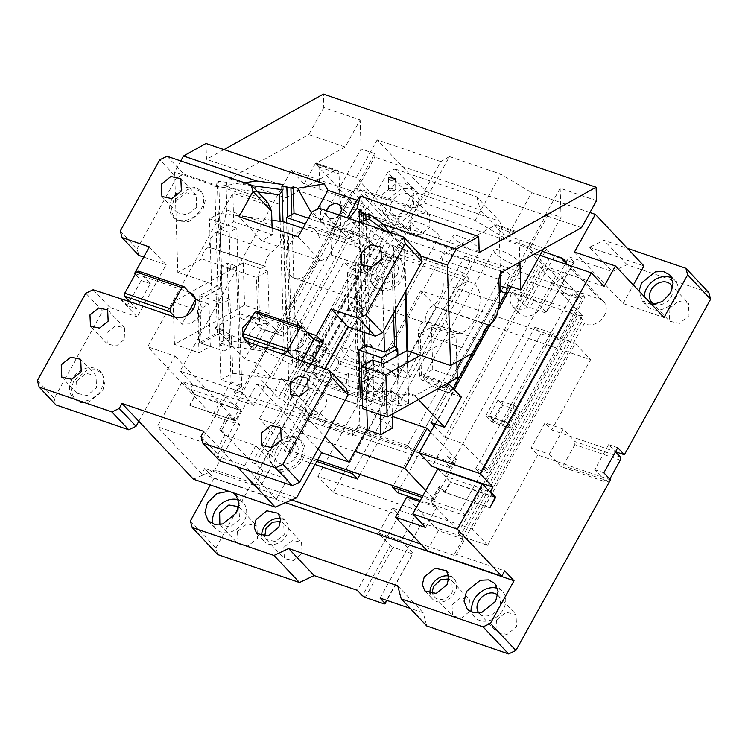 <?xml version="1.0" encoding="UTF-8"?>
<svg xmlns="http://www.w3.org/2000/svg" width="748" height="748" viewBox="0 0 748 748"><rect width="100%" height="100%" fill="white"/><g stroke="black" fill="none" stroke-linecap="round" stroke-linejoin="round"><path stroke-width="0.56" stroke-dasharray="3.74 2.81" d="M326.474 344.875L312.842 340.218L313.608 341.032L304.707 357.086L303.94 356.272L317.573 360.929L326.474 344.875L321.631 339.732L305.268 334.141L296.367 350.204L312.729 355.786L317.573 360.929M312.842 340.218L303.94 356.272M304.707 357.086L301.977 356.151L296.367 350.204M301.977 356.151L310.878 340.097L313.608 341.032M310.878 340.097L305.268 334.141M312.729 355.786L321.631 339.732M497.99 399.965L502.843 405.107L493.942 421.161L489.089 416.019L505.452 421.61L514.353 405.556L497.99 399.965L489.089 416.019M493.942 421.161L507.574 425.818L516.475 409.764L502.843 405.107M507.574 425.818L508.341 426.631L517.242 410.577L519.972 411.503L514.353 405.556M519.972 411.503L511.071 427.566L508.341 426.631M511.071 427.566L505.452 421.61M517.242 410.577L516.475 409.764M511.221 286.718L530.435 252.057L543.188 265.587L565.432 273.188L563.609 276.143C560.411 280.182 556.475 282.52 551.818 283.165L447.388 471.577M551.818 283.165L582.43 315.619L461.31 534.137L430.698 501.684L431.605 501.992L439.946 486.939L445.051 492.343L489.594 507.555M439.946 486.939L439.039 486.63L430.698 501.684M439.039 486.63L444.396 492.306L450.24 481.768L444.882 476.093L489.229 491.23M447.164 471.969L444.882 476.093M543.188 265.587L431.933 466.294M494.587 496.915L450.24 481.768M489.856 507.827L444.396 492.306M419.684 501.581L436.71 507.396L431.605 501.992M427.211 550.762L438.337 530.697L462.834 539.056L462.208 537.382L458.122 533.053L461.31 534.137M438.337 530.697L406.706 497.158M582.43 315.619L578.718 315.497L582.804 319.817L584.253 323.529L455.457 555.886L420.909 544.086M458.122 533.053L578.718 315.497M566.582 263.904L599.887 299.228A14.773 11.482 136.7 0 1 603.673 301.64A14.773 11.482 136.7 0 1 602.738 318.003A14.773 11.482 136.7 0 1 585.983 324.314A14.773 11.482 136.7 0 1 584.253 323.529M566.713 264.455A14.773 11.482 136.7 0 1 565.432 273.188L604.094 286.391M435.093 424.051L454.176 389.624M490.436 324.211L499.187 308.428M530.435 252.057L539.981 255.32M436.71 507.396L425.584 527.471M445.051 492.343L450.614 482.31L437.861 468.79M495.157 497.523L450.614 482.31M462.208 537.382L582.804 319.817M462.834 539.056L454.672 553.782L455.457 555.886M454.672 553.782L504.722 570.874M589.938 212.526L531.716 192.647L506.059 238.939L542.216 251.291M415.149 207.897L440.815 161.596L449.483 156.584L423.826 202.886L415.149 207.897L360.601 189.263L399.89 230.917L599.887 299.228M423.826 202.886L475.195 220.426L506.059 238.939M291.757 499.973L259.098 488.818L387.885 256.471L382.191 253.6L379.629 245.989L383.126 237.228L391.092 231.31L399.89 230.917M397.506 492.68L508.762 291.972L576.942 315.263L465.686 515.97L420.301 500.468M315.058 464.527L289.326 455.738L400.582 255.031L468.762 278.312L360.059 474.41M259.098 488.818L254.778 485.508L204.728 468.416L214.04 478.29L210.338 484.966M285.484 502.693L214.04 478.29M228.785 491.268L232.806 492.642M609.779 479.113L608.61 481.226L606.478 482.151L594.744 469.707L608.657 444.621L615.286 451.652L569.836 436.131L563.197 429.1L549.294 454.186L531.108 447.977L537.747 455.008L610.471 479.842M397.721 585.778L423.228 612.827L426.762 625.973M423.228 612.827L410.156 608.367M380.049 598.082L421.769 522.815L415.14 515.783L401.227 540.869L412.961 553.314L386.866 600.41M537.747 455.008L487.677 545.329L421.769 522.815M496.579 619.98L497.121 632.312L507.06 634.463L516.578 626.805L516.036 614.473L506.087 612.322L496.579 619.98M452.026 604.767L452.521 615.978L461.563 617.932L470.212 610.976L469.716 599.765L460.675 597.802L452.026 604.767M603.842 472.811L594.744 469.707M617.745 447.725L608.657 444.621M708.833 292.636L627.02 264.699L612.369 271.627L589.405 247.279L604.057 240.351L627.348 248.308M620.391 457.065L574.932 441.535L569.836 436.131L551.65 429.922L545.021 422.891L531.108 447.977M415.14 515.783L392.41 508.023L399.039 515.054L333.131 492.549L383.2 402.228L376.571 395.196L390.475 370.101L397.104 377.142L436.047 306.895L590.593 359.676L551.65 429.922M397.104 377.142L324.38 352.299L410.605 196.752L387.642 172.405L394.972 168.945L417.926 193.283L410.605 196.752M417.926 193.283L499.748 221.23L503.273 234.367L546.451 249.112L518.645 299.294L516.7 306.942L519.262 313.309L523.048 315.721C530.369 317.33 536.475 314.441 541.365 307.054L569.181 256.882L612.369 271.627M669.021 308.877L669.563 321.21L679.511 323.36L689.02 315.712L688.478 303.379L678.53 301.22L669.021 308.877M409.932 220.389L410.474 232.722L420.423 234.881L429.932 227.224L429.389 214.891L419.441 212.741L409.932 220.389M574.492 252.011L623.093 303.548L664 317.517M589.405 247.279L643.953 265.914M623.093 303.548L633.36 285.025M651.966 304.754L642.308 300.92L639.044 291.047M449.483 156.584L500.861 174.134L531.716 192.647M546.451 249.112L551.557 254.526L554.399 256.227L573.492 262.754L574.286 262.286L569.181 256.882M440.815 161.596L377.179 139.867L425.771 191.394L480.319 210.029L503.273 234.367M475.195 220.426L500.861 174.134M291.337 170.404L352.252 191.208L240.996 391.915L180.09 371.111L291.337 170.404L304.099 183.933L342.752 197.135C347.736 190.282 353.682 187.655 360.601 189.263M387.642 172.405L364.005 215.059L404.911 229.028L356.31 177.5L377.179 139.867M356.31 177.5L315.404 163.522L364.005 215.059M304.099 183.933L315.404 163.522M387.885 256.471L380.078 250.58L375.992 246.26A14.773 11.482 136.7 0 1 373.514 244.4A14.773 11.482 136.7 0 1 373.346 244.213L342.734 211.759A14.773 11.482 136.7 0 1 341.238 200.193A14.773 11.482 136.7 0 1 342.752 197.135L365.005 204.737L352.252 191.208M259.481 468.145L262.931 470.791L287.428 479.159L255.797 445.612L226.709 435.682L252.216 462.731L255.395 463.816L259.481 468.145L380.078 250.58M262.931 470.791L254.778 485.508M508.762 291.972L503.656 286.568L393.252 485.742M576.942 315.263L571.837 309.85L503.656 286.568M465.686 515.97L460.59 510.557L571.837 309.85M460.59 510.557L422.012 497.383M468.762 278.312L463.657 272.908L353.252 472.082M316.769 461.441L284.221 450.324L289.326 455.738M400.582 255.031L395.477 249.617L284.221 450.324M463.657 272.908L395.477 249.617M204.728 468.416L201.764 473.764L276.302 499.225L287.428 479.159M190.394 520.945L215.91 547.994L217.668 554.558M280.65 518.579A14.773 11.482 136.7 0 1 285.829 521.365A14.773 11.482 136.7 0 1 286.447 535.381A14.773 11.482 136.7 0 1 264.343 541.627A14.773 11.482 136.7 0 1 261.865 536.297M448.828 576.016A14.773 11.482 136.7 0 1 454.008 578.802A14.773 11.482 136.7 0 1 454.625 592.818A14.773 11.482 136.7 0 1 432.522 599.064A14.773 11.482 136.7 0 1 430.044 593.734M497.616 588.395A18.906 14.689 136.7 0 1 502.469 591.49A18.906 14.689 136.7 0 1 503.264 609.424A18.906 14.689 136.7 0 1 474.961 617.427A18.906 14.689 136.7 0 1 472.166 612.397M238.528 499.916A18.906 14.689 136.7 0 1 243.381 503.002A18.906 14.689 136.7 0 1 244.175 520.935A18.906 14.689 136.7 0 1 215.873 528.939A18.906 14.689 136.7 0 1 213.077 523.918M549.294 454.186L561.028 466.63L606.478 482.151M487.677 545.329L472.371 529.098L575.287 343.444L590.593 359.676M333.131 492.549L317.825 476.317L472.371 529.098M497.841 595.202A12.997 10.098 136.7 0 1 498.177 595.539A12.997 10.098 136.7 0 1 498.72 607.872A12.997 10.098 136.7 0 1 479.262 613.379A12.997 10.098 136.7 0 1 478.944 613.023M448.865 578.915L451.857 580.831L452.353 592.042A11.818 9.182 136.7 0 1 434.672 597.044A11.818 9.182 136.7 0 1 432.933 593.94M627.02 264.699L604.057 240.351M563.197 429.1L545.021 422.891M436.047 306.895L420.741 290.663L575.287 343.444M317.825 476.317L420.741 290.663M390.475 370.101L372.289 363.893L384.023 376.338L338.573 360.817L338.479 363.902L326.801 384.977L324.669 385.903L319.564 380.498L383.2 402.228M324.38 352.299L317.75 345.267L326.839 348.372L338.573 360.817M394.972 168.945L476.785 196.883L499.748 221.23M476.785 196.883L480.319 210.029M519.262 313.309L512.632 306.278A14.773 11.482 -43.3 0 1 512.006 292.262L523.74 304.707L551.557 254.526M512.632 306.278A14.773 11.482 -43.3 0 0 516.419 308.69A14.773 11.482 -43.3 0 0 534.736 300.023L546.47 312.468L574.286 262.286M672.574 288.008A12.997 10.098 136.7 0 1 671.162 296.778A12.997 10.098 136.7 0 1 655.155 304.436M412.073 208.29A12.997 10.098 136.7 0 1 392.616 213.788A12.997 10.098 136.7 0 1 392.074 201.455A12.997 10.098 136.7 0 1 411.531 195.957A12.997 10.098 136.7 0 1 412.073 208.29M671.919 278.106A18.906 14.689 136.7 0 1 674.92 280.388A18.906 14.689 136.7 0 1 675.706 298.33A18.906 14.689 136.7 0 1 647.413 306.334A18.906 14.689 136.7 0 1 644.15 296.46M573.492 262.754L545.675 312.926L546.47 312.468M554.399 256.227L526.583 306.409L523.74 304.707M545.675 312.926L526.583 306.409M404.911 229.028L425.771 191.394M382.424 194.499L396.262 183.363L404.369 182.989L410.727 186.495L414.009 194.648L411.522 204.428L397.684 215.564L389.577 215.938L383.219 212.432L379.937 204.279L382.424 194.499M180.09 371.111L192.844 384.64L238.294 400.161L342.734 211.759M192.844 384.64L190.338 389.156L235.788 404.677L238.294 400.161L253.75 405.444L365.005 204.737M252.216 462.731L373.346 244.213M255.395 463.816L375.992 246.26M276.302 499.225L244.671 465.686L255.797 445.612M244.671 465.686L213.769 455.13L201.006 441.601L157.37 426.706L182.409 381.545L226.046 396.449L201.006 441.601M201.764 473.764L157.37 426.706M399.039 515.054L357.32 590.322M215.91 547.994L310.476 377.385L319.564 380.498L312.935 373.458L303.838 370.354L310.476 377.385M283.847 547.321L284.343 558.541L293.384 560.495L302.033 553.539L301.538 542.319L292.496 540.365L283.847 547.321M237.49 531.491L238.032 543.824L247.971 545.975L257.49 538.317L256.938 525.984L246.999 523.834L237.49 531.491M326.839 348.372L312.935 373.458M317.75 345.267L303.838 370.354M240.996 391.915L253.75 405.444M235.788 404.677L241.146 410.362L195.696 394.832L190.338 389.156M241.146 410.362L235.311 420.9L189.852 405.369L195.696 394.832M235.311 420.9L229.954 415.215L228.131 414.598L233.236 420.002L189.852 405.369M189.599 405.098L195.163 395.066L238.799 409.969L226.046 396.449M233.236 420.002L238.799 409.969M195.163 395.066L182.409 381.545M384.35 603.954L412.961 553.314M365.267 597.437L393.074 547.255L390.241 545.554L362.425 595.735M412.167 553.772L393.074 547.255M401.227 540.869L378.507 533.109L390.241 545.554M280.687 521.468L283.679 523.385L284.175 534.605L275.526 541.561L266.484 539.598L264.755 536.494M238.752 506.723L239.631 519.383L230.122 527.041L219.856 524.535M620.298 460.151L574.838 444.63L574.932 441.535M574.838 444.63L563.16 465.705L561.028 466.63M608.61 481.226L563.16 465.705M378.507 533.109L392.41 508.023M372.289 363.893L358.386 388.988L365.015 396.019L370.12 401.424L372.252 400.498L383.93 379.432L384.023 376.338M376.571 395.196L358.386 388.988M338.479 363.902L383.93 379.432M512.006 292.262L534.736 300.023M416.617 209.842L402.789 220.978L394.682 221.352L388.324 217.846L385.033 209.692L387.529 199.903L401.367 188.767L409.465 188.403L415.832 191.899L419.114 200.053L416.617 209.842M228.131 414.598L219.79 429.651L221.604 430.268L229.954 415.215M219.79 429.651L224.886 435.056L226.709 435.682L221.604 430.268M213.769 455.13L224.886 435.056M324.669 385.903L370.12 401.424M326.801 384.977L372.252 400.498M420.6 255.947L404.612 250.487L403.808 249.505L403.649 244.39L393.457 247.279L359.246 221.904M403.649 244.39L393.616 237.06L389.736 232.319M384.846 230.646L393.616 237.06L403.808 249.505L405.145 291.963M404.612 250.487L405.874 290.654M474.671 352.056L420.124 333.421L431.437 327.11L455.981 335.487L420.544 355.281M596.521 200.651L560.159 188.225L545.152 215.293L581.514 227.71M545.152 215.293L515.11 232.067A5.909 3.441 -71.1 0 1 517.186 231.777A5.909 3.441 -71.1 0 1 519.047 235.255L519.888 262.118M543.525 248.925L561.065 217.275L547.433 212.619L547.545 216.069L529.631 248.392L566.619 287.615L563.833 292.627L539.345 266.662L444.78 437.262L434.064 425.902M560.159 188.225L561.065 217.275M507.135 285.325L547.433 212.619M500.477 273.796L499.047 228.43L519.047 235.255M431.007 422.657L447.753 392.448L449.8 392.457L453.157 388.539M472.801 353.093L474.896 349.325M479.216 341.518L481.815 336.834M487.883 325.885L499.599 304.754M461.385 397.104L441.694 390.409A5.909 3.441 -71.1 0 1 440.815 389.839L428.623 376.908A8.864 5.161 -71.1 0 1 422.433 380.414A8.864 5.161 -71.1 0 1 419.637 375.178L418.31 332.804A8.864 5.161 -71.1 0 1 425.229 321.144L425.219 320.855A11.818 6.882 -71.1 0 1 427.192 312.131A11.818 6.882 -71.1 0 1 432.428 306.054A17.728 10.322 -71.1 0 0 440.282 296.928A17.728 10.322 -71.1 0 0 443.246 283.847L442.498 260.005A5.909 3.441 -71.1 0 1 443.48 255.638A5.909 3.441 -71.1 0 1 446.098 252.6L495.111 225.232A5.909 3.441 -71.1 0 1 497.186 224.942A5.909 3.441 -71.1 0 1 499.047 228.43M563.833 292.627L582.019 298.835L557.531 272.87L462.956 443.471L487.453 469.445L510.258 428.295L504.133 421.807L553.09 333.496L534.904 327.278L541.028 333.776L559.205 339.985L582.019 298.835M475.681 468.725L573.024 293.104L578.129 298.508L509.949 275.227L412.597 450.848L480.777 474.129L475.681 468.725L487.49 472.755L584.843 297.134L580.252 292.272L505.713 426.743L510.258 428.295M580.252 292.272L566.619 287.615M368.801 346.249L369.989 347.119L373.046 346.249L371.859 345.38L368.801 346.249L367.333 345.389L363.416 220.716M366.006 219.987L369.989 347.119M368.315 376.74L364.211 373.906L366.455 372.055C357.02 363.612 356.497 346.894 365.594 344.772L367.52 344.22A17.728 7.835 -105.8 0 0 363.837 359.003A17.728 7.835 -105.8 0 0 372.859 377.17L369.802 378.039A17.728 7.835 -105.8 0 1 368.315 376.74L368.773 391.326L388.165 391.456L369.802 378.039M366.455 372.055L365.594 344.772L363.313 345.445L367.333 345.389M371.859 345.38A17.728 7.835 -105.8 0 0 367.52 344.22M359.433 221.847L363.313 345.445M308.466 218.22L362.2 236.574L354.655 240.781L305.306 223.933M362.2 236.574L361.368 210.085M406.987 350.578L408.352 394.261L396.141 394.177L408.642 403.312L408.352 394.261L409.128 394.261L408.492 392.859L407.164 350.475M349.054 218.425L342.547 226.485L347.334 217.836M362.64 408.642L373.953 402.331L384.855 406.052L408.492 392.859M441.479 386.707A8.864 5.161 -71.1 0 1 439.637 382.013L415.505 395.486L409.091 393.289M439.637 382.013L419.637 375.178M457.309 377.871L432.765 369.484L421.461 375.805L420.124 333.421L418.31 332.804M383.528 363.668L384.855 406.052M447.491 383.35L428.623 376.908M372.616 359.947L373.953 402.331M223.97 149.591L206.495 159.343L205.999 143.457M323.791 107.506L308.793 134.565L345.155 146.991L360.162 119.923L323.791 107.506L323.37 94.089M180.764 160.951L174.667 171.956L177.818 272.384L201.941 258.911C202.371 252.731 204.672 248.841 208.87 247.251L210.833 238.238L216.069 232.161C219.173 230.356 221.791 227.317 223.923 223.035L226.878 209.954L226.13 186.112L227.121 181.745L229.739 178.707L308.793 134.565M342.547 226.485L313.459 216.546L311.411 212.909M313.459 216.546L317.554 209.15M389.474 188.216L395.748 189.029L394.935 190.076A3.544 1.571 178.2 0 1 394.271 190.366A3.544 1.571 178.2 0 1 390.213 190.488A3.544 1.571 178.2 0 1 388.661 189.253A3.544 1.571 178.2 0 1 389.474 188.216M366.623 207.673L391.111 233.638L393.887 228.617L356.899 189.403L374.813 157.08L374.711 153.621L334.403 226.335L334.216 231.833L333.281 234.199L279.789 330.709L277.078 333.458L275.021 333.458L258.275 363.668L272.057 378.273L366.623 207.673L348.437 201.464L253.871 372.065L278.359 398.029L301.164 356.889L295.049 350.391L343.996 262.081L350.12 268.579L372.925 227.429L348.437 201.464M239.641 313.711L257.817 319.92L269.13 313.599L244.587 305.221L174.462 344.37L199.005 352.757L210.319 346.436L199.407 342.715L223.044 329.522L215.508 327.175L239.641 313.711A8.864 5.161 108.9 0 0 242.427 318.938A8.864 5.161 108.9 0 0 248.626 315.432L260.818 328.363A5.909 3.441 108.9 0 0 261.389 328.802L281.687 335.768A5.909 3.441 108.9 0 0 283.436 335.637A5.909 3.441 108.9 0 0 286.147 332.879L339.648 236.377A5.909 3.441 -71.1 0 0 340.583 234.002A5.909 3.441 -71.1 0 0 340.864 231.562L339.05 173.788A5.909 3.441 108.9 0 0 337.189 170.301A5.909 3.441 108.9 0 0 335.113 170.591L286.101 197.958A5.909 3.441 -71.1 0 0 283.483 200.997A5.909 3.441 -71.1 0 0 282.492 205.363L283.24 229.197A17.728 10.322 -71.1 0 1 280.285 242.287A17.728 10.322 -71.1 0 1 272.431 251.403A11.818 6.882 -71.1 0 0 267.195 257.49A11.818 6.882 -71.1 0 0 265.222 266.213L208.86 246.962M374.711 153.621L361.069 148.964L320.77 221.67L334.403 226.335M248.626 315.432L268.626 322.266L280.818 335.197A5.909 3.441 108.9 0 0 281.687 335.768M210.319 346.436L208.982 304.062L197.678 310.373L173.125 301.996L243.259 262.838L267.803 271.225L256.489 277.536L257.817 319.92L259.64 320.537A8.864 5.161 108.9 0 0 262.426 325.763A8.864 5.161 108.9 0 0 268.626 322.266M259.64 320.537L258.312 278.153A8.864 5.161 -71.1 0 1 265.231 266.503L265.222 266.213M267.803 271.225L269.13 313.599M201.941 258.911L258.312 278.153M290.663 275.685A26.582 15.484 108.9 0 0 294.581 278.265A26.582 15.484 108.9 0 0 316.385 261.791A26.582 15.484 108.9 0 0 315.693 230.524A26.582 15.484 108.9 0 0 311.766 227.944A26.582 15.484 108.9 0 0 289.962 244.428A26.582 15.484 108.9 0 0 290.663 275.685M450.661 330.326A26.582 15.484 108.9 0 0 454.578 332.907A26.582 15.484 108.9 0 0 476.383 316.432A26.582 15.484 108.9 0 0 475.691 285.175A26.582 15.484 108.9 0 0 471.764 282.594A26.582 15.484 108.9 0 0 449.969 299.069A26.582 15.484 108.9 0 0 450.661 330.326M366.688 379.601L348.503 373.392L348.914 386.249L367.09 392.466L366.688 379.601L359.143 383.817L290.963 360.527L286.643 222.792M316.685 362.528L298.508 356.319L298.91 369.175L317.096 375.384L316.685 362.528L314.422 363.79L346.24 374.654L346.53 383.724L348.914 386.249M247.036 343.257L223.446 331.112L223.727 340.162L247.036 343.257L255.012 345.978L292.468 365.267L296.526 366.651L298.91 369.175M393.887 228.617L380.255 223.961L282.903 399.582L287.494 404.453L299.312 408.492L304.417 413.896L401.76 238.275L396.664 232.871L384.846 228.832L287.494 404.453M278.359 398.029L282.903 399.582M319.349 363.098L368.296 274.787L362.182 268.289L313.225 356.6L319.349 363.098L301.164 356.889M380.255 223.961L384.846 228.832M396.664 232.871L299.312 408.492M469.95 261.566L372.598 437.187L367.492 431.774L464.845 256.153L469.95 261.566L401.76 238.275M317.62 459.917L288.943 450.118L259.36 418.749L354.804 451.343M392.391 416.44L281.603 378.6L311.196 409.979L320.284 413.083L317.507 418.104L323.632 424.593L450.904 468.061L444.78 461.572L447.556 456.551L453.681 463.04L450.904 468.061M259.36 418.749L281.603 378.6M425.752 490.632L434.401 499.795L456.654 459.655L430.642 432.082M509.949 275.227L504.844 269.813L407.492 445.434L412.597 450.848M578.129 298.508L480.777 474.129M584.843 297.134L573.024 293.104M504.133 421.807L485.948 415.598L492.072 422.087L505.713 426.743L482.899 467.893L487.453 469.445M298.508 356.319L290.963 360.527M348.503 373.392L346.24 374.654M368.296 274.787L350.12 268.579M362.182 268.289L343.996 262.081M313.225 356.6L295.049 350.391M434.401 499.795L422.854 495.859M485.948 415.598L534.904 327.278M492.072 422.087L541.028 333.776M437.384 233.572A15.362 3.665 29 0 1 439.001 236.985A15.362 3.665 29 0 1 428.127 234.937A15.362 3.665 29 0 1 413.747 225.503A15.362 3.665 29 0 1 412.129 222.091A15.362 3.665 29 0 1 423.013 224.138A15.362 3.665 29 0 1 437.384 233.572M367.128 360.321A15.362 3.665 29 0 1 368.745 363.734A15.362 3.665 29 0 1 357.871 361.686A15.362 3.665 29 0 1 343.491 352.252A15.362 3.665 29 0 1 341.873 348.839A15.362 3.665 29 0 1 352.757 350.887A15.362 3.665 29 0 1 367.128 360.321M478.299 247.541L479.907 250.954L469.033 248.906L454.662 239.472A15.362 3.665 29 0 1 453.045 236.059A15.362 3.665 29 0 1 463.919 238.116A15.362 3.665 29 0 1 478.299 247.541M408.034 374.29A15.362 3.665 29 0 1 409.652 377.703A15.362 3.665 29 0 1 398.778 375.655A15.362 3.665 29 0 1 384.397 366.221A15.362 3.665 29 0 1 382.789 362.808A15.362 3.665 29 0 1 393.663 364.856A15.362 3.665 29 0 1 408.034 374.29M519.206 261.519A15.362 3.665 29 0 1 520.823 264.932A15.362 3.665 29 0 1 509.94 262.875A15.362 3.665 29 0 1 495.569 253.441A15.362 3.665 29 0 1 493.951 250.038A15.362 3.665 29 0 1 504.825 252.085A15.362 3.665 29 0 1 519.206 261.519M448.95 388.268A15.362 3.665 29 0 1 450.567 391.671A15.362 3.665 29 0 1 439.684 389.624A15.362 3.665 29 0 1 425.313 380.19A15.362 3.665 29 0 1 423.695 376.777A15.362 3.665 29 0 1 434.569 378.834A15.362 3.665 29 0 1 448.95 388.268M287.802 216.761L291.019 319.331L295.133 322.154L297.414 321.49L304.473 334.094L302.51 345.828L296.021 350.625L292.01 350.681L292.468 365.267M291.757 214.554L295.133 322.154M288.232 348.727L290.458 349.026A17.728 14.895 -141.6 0 0 303.847 344.145A17.728 14.895 -141.6 0 0 304.558 327.811A17.728 14.895 -141.6 0 0 289.457 317.246L287.232 316.946L288.232 348.727L284.259 353.748L219.753 345.174L223.727 340.162M291.019 319.331A17.728 14.895 -141.6 0 0 288.27 318.751L286.045 318.452L283.006 221.698M290.458 349.026L289.261 350.531A17.728 14.895 -141.6 0 0 292.01 350.681M289.261 350.531L255.012 345.978M281.996 189.646L283.249 189.805L282.052 191.31M283.249 189.805L283.081 184.513M287.232 316.946L286.045 318.452M280.098 221.315L284.259 353.748M244.521 182.727L237.462 183.728L251.786 185.626M221.922 329.372L221.95 330.345L223.446 331.112L218.902 186.355L237.462 183.728L218.743 181.24L218.902 186.355L217.444 186.561L174.667 171.956M257.77 191.965L214.76 186.252L218.743 181.24M214.76 186.252L219.753 345.174M339.059 215.013A8.396 6.526 136.7 0 1 327.652 216.892A8.396 6.526 136.7 0 1 326.53 210.73M358.077 232.273A8.396 6.526 136.7 0 1 345.511 235.826A8.396 6.526 136.7 0 1 345.155 227.859A8.396 6.526 136.7 0 1 357.722 224.307A8.396 6.526 136.7 0 1 358.077 232.273M208.982 304.062L198.08 300.331L221.707 287.139L223.044 329.522M177.818 272.384L221.707 287.139M320.77 221.67L319.05 166.954A5.909 3.441 108.9 0 0 317.189 163.466A5.909 3.441 108.9 0 0 315.114 163.765L335.113 170.591M297.414 321.49L298.265 348.764M559.205 339.985L553.09 333.496M444.78 461.572L317.507 418.104M320.284 413.083L326.409 419.572L453.681 463.04M407.492 445.434L367.492 431.774M464.845 256.153L504.844 269.813M391.111 233.638L372.925 227.429M288.943 450.118L311.196 409.979M447.556 456.551L456.654 459.655M323.632 424.593L326.409 419.572M372.598 437.187L304.417 413.896M296.021 350.625L296.526 366.651M317.096 375.384L314.712 372.859L314.422 363.79M314.712 372.859L346.53 383.724M367.09 392.466L364.706 389.942L368.773 391.326M364.211 373.906L364.706 389.942M199.407 342.715L198.08 300.331M220.595 286.989L217.444 186.561M215.508 327.175L215.536 328.148L244.643 359.012L258.275 363.668M221.95 330.345L215.536 328.148M243.259 262.838L244.587 305.221M173.125 301.996L174.462 344.37M197.678 310.373L199.005 352.757M261.389 328.802L244.643 359.012M272.057 378.273L253.871 372.065M345.155 146.991L315.114 163.765M361.069 148.964L360.162 119.923M208.87 247.251L265.231 266.503M418.469 399.563L415.542 396.459L415.505 395.486M432.765 369.484L431.437 327.11M456.813 362.023L455.981 335.487M415.542 396.459L409.128 394.261M359.143 383.817L354.655 240.781M396.618 347.932L398.441 406.201L363.855 380.928L374.047 378.039L372.859 377.17M374.047 378.039L373.046 346.249M482.899 467.893L487.49 472.755M539.345 266.662L557.531 272.87M444.78 437.262L462.956 443.471M529.631 248.392L356.899 189.403M547.545 216.069L374.813 157.08M499.253 291.729L461.843 359.218M457 367.951L448.894 382.565M448.314 383.631L446.154 387.52A5.909 3.441 -71.1 0 1 443.433 390.278A5.909 3.441 -71.1 0 1 441.694 390.409M388.165 391.456L396.141 394.177M479.216 252.487L206.495 159.343M481.59 340.396L425.229 321.144M393.457 247.279L395.411 309.532M408.642 403.312L398.441 406.201M363.855 380.928L358.862 222.006M138.567 271.178L143.672 276.582L189.122 292.113M135.5 273.796L143.672 276.582L150.301 283.614L136.398 308.709L129.769 301.678M175.219 317.199L181.848 324.23L186.663 315.544M195.106 298.443L195.761 299.144L195.387 299.817M195.761 299.144L199.548 301.556L202.11 309.158L198.613 317.919L190.647 323.837L181.848 324.23M251.552 317.984L261.856 316.946L307.306 332.467M93.126 289.757L109.956 307.606L102.635 311.075L85.796 293.225M37.4 380.526L54.239 398.385L102.635 311.075M54.239 398.385L55.997 404.949M149.32 246.887L166.159 264.736L137.23 316.918L120.391 299.069M166.159 264.736L143.681 257.06M120.288 231.001L137.118 248.85L138.885 255.423M137.118 248.85L176.612 177.603L159.782 159.754M167.103 156.285L183.943 174.134L176.612 177.603M183.943 174.134L268.036 202.858M268.756 205.532L232.806 193.255L147.721 346.763L212.516 415.467L239.781 424.78L214.751 469.94L296.573 497.888M138.838 421.311L174.995 356.076L147.721 346.763M109.956 307.606L137.23 316.918M73.547 381.106L71.051 390.895L74.333 399.049L80.7 402.546L88.797 402.172L102.635 391.045L105.122 381.256L101.84 373.102L95.482 369.596L87.376 369.97L73.547 381.106M173.676 200.464L171.18 210.253L174.462 218.407L180.829 221.913L188.926 221.539L202.764 210.403L205.251 200.614L201.969 192.46L195.611 188.964L187.505 189.338L173.676 200.464M106.814 332.795L107.31 344.005L116.342 345.959L124.991 339.003L124.495 327.792L115.454 325.829L106.814 332.795M172.143 198.846A18.906 14.689 -43.3 0 0 172.938 216.78A18.906 14.689 -43.3 0 0 201.231 208.776A18.906 14.689 -43.3 0 0 200.445 190.843A18.906 14.689 -43.3 0 0 172.143 198.846M196.687 207.224L196.144 194.891L186.196 192.741L176.687 200.399L177.229 212.731L187.178 214.882L196.687 207.224M76.558 381.031L77.1 393.364L87.049 395.524L96.557 387.866L96.015 375.533L86.067 373.383L76.558 381.031M72.014 379.479A18.906 14.689 -43.3 0 0 72.808 397.422A18.906 14.689 -43.3 0 0 101.102 389.418A18.906 14.689 -43.3 0 0 100.316 371.476A18.906 14.689 -43.3 0 0 72.014 379.479M222.455 303.417L199.725 295.656L215.892 286.634L217.388 334.309L201.221 343.332L223.951 351.102L222.455 303.417L228.486 300.051L227.327 262.969L221.296 266.335L220.127 229.253L233.703 221.679L232.806 193.255M199.725 295.656L201.221 343.332M272.01 447.79A18.906 14.689 -43.3 0 0 272.805 465.724A18.906 14.689 -43.3 0 0 301.098 457.72L303.594 447.94L300.313 439.787L293.945 436.28L285.848 436.654L272.01 447.79M273.544 449.408A18.906 14.689 -43.3 0 0 274.329 467.35A18.906 14.689 -43.3 0 0 302.631 459.347A18.906 14.689 -43.3 0 0 301.837 441.404A18.906 14.689 -43.3 0 0 273.544 449.408M296.554 456.168A12.997 10.098 -43.3 0 0 296.012 443.835A12.997 10.098 -43.3 0 0 276.554 449.342A12.997 10.098 -43.3 0 0 277.097 461.675A12.997 10.098 -43.3 0 0 296.554 456.168M373.673 268.775A18.906 14.689 -43.3 0 0 374.458 286.708A18.906 14.689 -43.3 0 0 402.761 278.705A18.906 14.689 -43.3 0 0 401.966 260.772A18.906 14.689 -43.3 0 0 373.673 268.775M372.139 267.148A18.906 14.689 -43.3 0 0 372.934 285.091A18.906 14.689 -43.3 0 0 401.227 277.087L403.724 267.298L400.442 259.145L394.074 255.638L385.977 256.012L372.139 267.148M396.683 275.535A12.997 10.098 -43.3 0 0 396.141 263.203A12.997 10.098 -43.3 0 0 376.683 268.7L377.226 281.033L387.174 283.183L396.683 275.535M306.811 401.096A11.818 9.182 -43.3 0 0 307.306 412.307A11.818 9.182 -43.3 0 0 324.987 407.305A11.818 9.182 -43.3 0 0 324.501 396.094A11.818 9.182 -43.3 0 0 306.811 401.096M324.688 368.839L319.05 379.021L346.324 388.334M201.034 436.411L217.874 454.27L219.632 460.833M217.874 454.27L220.651 449.249L237.256 466.855M319.377 208.29L336.217 226.139L333.225 227.551L369.175 239.828L284.081 393.336L256.807 384.023L220.651 449.249L203.821 431.4M336.217 226.139L420.301 254.862M302.211 361.162L319.05 379.021M302.257 360.583L300.032 364.594L293.403 357.563M300.032 364.594L309.12 367.698L303.323 361.546M311.065 364.192L309.12 367.698M247.943 342.032L254.582 349.064A14.773 11.482 136.7 0 1 250.786 346.661A14.773 11.482 136.7 0 1 251.73 330.289A14.773 11.482 136.7 0 1 268.485 323.978L256.751 311.533M268.485 323.978L254.582 349.064M333.225 227.551L330.691 231.515L312.056 211.759M298.143 236.845L320.873 260.949L331.429 255.059L370.064 268.252L369.175 239.828M331.429 255.059L330.691 231.515M366.763 429.773L359.928 427.435L354.935 268.513L364.033 271.618L356.487 275.825L357.656 312.907L348.559 309.803L354.599 306.437L363.687 309.541L364.407 332.449M354.935 268.513L347.399 272.721L356.487 275.825M347.399 272.721L348.559 309.803M357.656 312.907L363.687 309.541M364.846 346.623L366.838 410.072M367.427 428.576L358.329 425.472L354.599 306.437M360.312 397.665L367.857 393.457L379.675 397.497L391.587 390.839L392.317 414.158M370.064 268.252L364.033 271.618L382.209 277.826L383.864 330.364M284.081 393.336L324.941 436.654M382.209 277.826L392.204 272.253L393.485 313.001M234.339 395.589L237.864 389.241L234.208 391.288L352.383 431.643L352.523 435.953L234.339 395.589L234.208 391.288M359.928 427.435L356.039 429.604L352.523 435.953M358.329 425.472L356.039 429.604L352.383 431.643M392.747 427.921L362.752 406.005L357.768 247.083L302.865 228.336M362.752 406.005L288.691 380.713L283.698 221.791M236.415 266.073L240.155 385.108L237.864 389.241L241.744 387.071L220.838 379.937L232.75 373.28L231.59 336.198L219.678 342.855L231.487 346.885L229.991 299.209L211.815 293.001L209.487 218.837L236.761 228.149L229.215 232.366L230.384 269.448L236.415 266.073L227.327 262.969M220.838 379.937L219.678 342.855M288.691 380.713L232.75 373.28M379.675 397.497L380.208 414.644M391.587 390.839L399.198 396.412L397.917 355.637M392.204 272.253L357.768 247.083M362.312 398.357L383.041 405.435L399.198 396.412M383.041 405.435L381.714 363.051M367.857 393.457L366.361 345.782M193.423 479.197L214.751 469.94M174.995 356.076L239.781 424.78M272.122 227.953L272.337 234.872L233.703 221.679M240.155 385.108L231.057 382.004L228.486 300.051L229.991 299.209M231.057 382.004L212.516 415.467M223.951 351.102L231.487 346.885M241.744 387.071L236.761 228.149M230.384 269.448L221.296 266.335M220.127 229.253L229.215 232.366M231.59 336.198L217.388 334.309M211.815 293.001L221.801 287.419L219.482 213.255L209.487 218.837M215.892 286.634L221.801 287.419M271.879 220.221L219.482 213.255M320.873 260.949L261.781 240.763L272.337 234.872M261.781 240.763L239.051 216.658M150.301 283.614L141.213 280.509L135.266 274.207M141.213 280.509L129.591 301.481M129.526 301.594L127.31 305.605L136.398 308.709M120.671 298.564L127.31 305.605M256.807 384.023L318.096 449.006M390.213 190.488L392.261 191.058L394.271 190.366M353.795 232.376L345.155 227.859M460.815 396.664L440.815 389.839M279.789 330.709L286.147 332.879M260.818 328.363L280.818 335.197M289.457 317.246L288.27 318.751M319.05 166.954L339.05 173.788M333.281 234.199L339.648 236.377M334.496 229.393L340.864 231.562M216.069 232.161L272.431 251.403M226.878 209.954L283.24 229.197M226.13 186.112L282.492 205.363M229.739 178.707L286.101 197.958M452.512 389.699L446.154 387.52M515.11 232.067L495.111 225.232M502.46 271.851L446.098 252.6M481.581 340.106L425.219 320.855M488.79 325.296L432.428 306.054M499.608 303.09L443.246 283.847M498.86 279.256L442.498 260.005M564.394 259.977L603.673 301.64M373.514 244.4L382.191 253.6M278.181 513.25L285.829 521.365M256.686 533.511L264.343 541.627M424.864 590.948L432.522 599.064M446.36 570.687L454.008 578.802M467.313 609.311L474.961 617.427M494.821 583.375L502.469 591.49M208.225 520.832L215.873 528.939M235.732 494.886L243.381 503.002M479.262 613.379L497.121 632.312M498.177 595.539L516.036 614.473M434.672 597.044L452.521 615.978M451.857 580.831L469.716 599.765M651.704 302.276L669.563 321.21M670.619 284.446L688.478 303.379M392.616 213.788L410.474 232.722M411.531 195.957L429.389 214.891M669.815 274.974L674.92 280.388M642.308 300.92L647.413 306.334M410.727 186.495L415.832 191.899M383.219 212.432L388.324 217.846M266.484 539.598L284.343 558.541M283.679 523.385L301.538 542.319M220.174 524.89L238.032 543.824M239.089 507.05L256.938 525.984M442.433 387.24L422.433 380.414M395.411 178.435L395.748 189.029M388.324 178.66L388.661 189.253M242.427 318.938L262.426 325.763M294.581 278.265L454.578 332.907M368.745 363.734L439.001 236.985M341.873 348.839L412.129 222.091M409.652 377.703L479.907 250.954M382.789 362.808L453.045 236.059M450.567 391.671L520.823 264.932M423.695 376.777L493.951 250.038M303.847 344.145L302.51 345.828M327.652 216.892L345.511 235.826M339.863 205.363L357.722 224.307M317.189 163.466L337.189 170.301M311.766 227.944L471.764 282.594M517.186 231.777L497.186 224.942M192.919 294.516L199.548 301.556M124.495 327.792L107.665 309.934M107.31 344.005L90.471 326.147M174.462 218.407L172.938 216.78M201.969 192.46L200.445 190.843M196.144 194.891L180.838 178.669M77.1 393.364L61.794 377.142M74.333 399.049L72.808 397.422M101.84 373.102L100.316 371.476M96.015 375.533L80.709 359.302M274.329 467.35L272.805 465.724M296.012 443.835L280.706 427.604M277.097 461.675L261.8 445.443M301.837 441.404L300.313 439.787M374.458 286.708L372.934 285.091M396.141 263.203L380.835 246.971M377.226 281.033L361.929 264.801M401.966 260.772L400.442 259.145M307.306 412.307L290.467 394.458M324.501 396.094L307.662 378.245M244.157 339.62L250.786 346.661M177.229 212.731L161.923 196.5"/><path stroke-width="1.12" d="M539.981 255.32L591.341 272.861L480.085 473.568L419.179 452.774L431.933 466.294L447.164 471.969M489.229 491.23L490.333 491.614L495.69 497.289L494.587 496.915M447.388 471.577L492.839 487.098L490.333 491.614M495.69 497.289L489.856 507.827L495.157 497.523L482.404 484.003L457.374 529.163L501.758 576.222L504.722 570.874L514.035 580.747L490.398 623.402L483.068 626.861L508.575 653.911L515.905 650.451L490.398 623.402M419.684 501.581L406.706 497.158L395.58 517.223L425.584 527.471L412.831 513.941L457.374 529.163M542.216 251.291L560.598 257.574A14.773 11.482 136.7 0 1 564.394 259.977A14.773 11.482 136.7 0 1 566.713 264.455M480.085 473.568L492.839 487.098M419.179 452.774L435.093 424.051M454.176 389.624L481.45 340.424M481.59 340.172L490.436 324.211M499.187 308.428L511.221 286.718M591.341 272.861L604.094 286.391L615.408 265.979L664 317.517L687.646 274.862L710.6 299.209L624.374 454.756L615.52 451.736M624.374 454.756L617.745 447.725L603.842 472.811L610.471 479.842L515.905 650.451M482.404 484.003L437.861 468.79L412.831 513.941M501.758 576.222L427.211 550.762L395.58 517.223M633.36 285.025L643.953 265.914L595.352 214.377L574.492 252.011L615.408 265.979M595.352 214.377L589.938 212.526M420.909 544.086L291.757 499.973M420.301 500.468L397.506 492.68L392.401 487.275L393.252 485.742M360.059 474.41L357.507 479.019L315.058 464.527M514.035 580.747L285.484 502.693M210.338 484.966L190.394 520.945L192.161 527.508L273.983 555.455L288.635 548.527L397.721 585.778L401.255 598.924L483.068 626.861M256.068 519.495L266.877 510.8L278.181 513.25L280.743 519.617L278.798 527.265L267.99 535.961L256.686 533.511L254.124 527.144L256.068 519.495M446.977 584.702L436.168 593.398L424.864 590.948L422.302 584.581L424.247 576.942L435.056 568.237L446.36 570.687L448.922 577.054L446.977 584.702M495.615 601.308L481.777 612.444L473.671 612.818L467.313 609.311L464.031 601.158L466.518 591.378L480.356 580.242L488.463 579.868L494.821 583.375L498.103 591.528L495.615 601.308M232.806 492.642L235.732 494.886L239.014 503.039L236.527 512.829L222.689 523.955L214.583 524.329L208.225 520.832L204.943 512.679L207.43 502.89L216.845 493.568L228.785 491.268M508.575 653.911L426.762 625.973L401.255 598.924M410.156 608.367L380.049 598.082L385.155 603.496L386.866 600.41M710.6 299.209L708.833 292.636L685.879 268.298L687.646 274.862M627.348 248.308L685.879 268.298M639.044 291.047L641.513 282.978L655.351 271.851L663.457 271.477L669.815 274.974L673.097 283.127L670.61 292.917L662.541 301.444L651.966 304.754M422.012 497.383L392.401 487.275M357.507 479.019L352.401 473.615L316.769 461.441M353.252 472.082L352.401 473.615M273.983 555.455L299.49 582.505L217.668 554.558L192.161 527.508M299.49 582.505L314.141 575.577L288.635 548.527M385.155 603.496L384.35 603.954L365.267 597.437L362.425 595.735L357.32 590.322L314.141 575.577M261.865 536.297A14.773 11.482 136.7 0 1 263.717 527.611A14.773 11.482 136.7 0 1 280.65 518.579M430.044 593.734A14.773 11.482 136.7 0 1 431.905 585.048A14.773 11.482 136.7 0 1 448.828 576.016M472.166 612.397A18.906 14.689 136.7 0 1 474.176 599.494A18.906 14.689 136.7 0 1 497.616 588.395M213.077 523.918A18.906 14.689 136.7 0 1 215.087 511.006A18.906 14.689 136.7 0 1 238.528 499.916M478.944 613.023A12.997 10.098 136.7 0 1 478.72 601.046A12.997 10.098 136.7 0 1 497.841 595.202M432.933 593.94A11.818 9.182 136.7 0 1 434.177 585.824L440.787 579.635L448.865 578.915M615.286 451.652L620.391 457.065L620.298 460.151L609.779 479.113M655.155 304.436A12.997 10.098 136.7 0 1 651.704 302.276A12.997 10.098 136.7 0 1 651.162 289.944A12.997 10.098 136.7 0 1 670.619 284.446A12.997 10.098 136.7 0 1 672.574 288.008M644.15 296.46A18.906 14.689 136.7 0 1 646.618 288.391A18.906 14.689 136.7 0 1 671.919 278.106M264.755 536.494L265.989 528.387L272.609 522.197L280.687 521.468M219.856 524.535L219.632 512.558L228.869 504.984L238.752 506.723M359.246 221.904L369.063 219.117L384.846 230.646M389.736 232.319L383.06 224.166L456.224 249.159L478.72 236.592L479.216 252.487L596.1 187.224L596.521 200.651L581.514 227.71L502.46 271.851L499.842 274.89L498.86 279.256L499.608 303.09L496.644 316.18C494.512 320.462 491.894 323.501 488.79 325.296L483.563 331.383L481.59 340.396C477.402 341.986 475.092 345.866 474.671 352.056L450.539 365.52L447.388 265.091L456.224 249.159M420.6 255.947L447.388 265.091M405.874 290.654L407.763 350.915L450.539 365.52M519.888 262.118L520.767 289.981L543.525 248.925M499.599 304.754L506.948 290.822L507.135 285.325L520.767 289.981M507.228 288.382L500.861 286.213L500.477 273.796M453.157 388.539L472.801 353.093M474.896 349.325L479.216 341.518M481.815 336.834L487.883 325.885M434.064 425.902L431.007 422.657L444.639 427.314L418.469 399.563M347.334 217.836L357.067 200.277L360.377 196.182L356.983 208.589L361.368 210.085L359.105 211.347L363.173 212.741L365.837 214.685L366.006 219.987M363.173 212.741L363.416 220.716M359.105 211.347L359.433 221.847M305.306 223.933L286.475 217.5L294.02 213.292L308.466 218.22M356.983 208.589L349.054 218.425M387.184 417.029L385.856 374.645L361.312 366.258L362.64 408.642L387.184 417.029L457.309 377.871L456.813 362.023M361.312 366.258L372.616 359.947L383.528 363.668L407.164 350.475L407.763 350.915M444.639 427.314L461.385 397.104L448.622 383.733L447.491 383.35M448.622 383.733A8.864 5.161 -71.1 0 1 442.433 387.24A8.864 5.161 -71.1 0 1 441.479 386.707M596.1 187.224L323.37 94.089L223.97 149.591M311.411 212.909L297.564 188.3L324.333 183.868L205.999 143.457L183.503 156.014L180.764 160.951M324.333 183.868L327.979 190.347L357.067 200.277M317.554 209.15L327.979 190.347M389.147 177.622L395.411 178.435L394.598 179.483A3.544 1.571 178.2 0 1 390.69 180.053A3.544 1.571 178.2 0 1 388.324 178.66A3.544 1.571 178.2 0 1 389.147 177.622M354.804 451.343L404.808 468.416L425.752 490.632M430.642 432.082L427.061 428.277L404.808 468.416M427.061 428.277L392.391 416.44M422.854 495.859L317.62 459.917M244.521 182.727L256.667 180.997L283.081 184.513L281.884 186.018L290.925 188.066L291.757 214.554M286.858 186.673L287.802 216.761M281.884 186.018L283.006 221.698M257.77 191.965L279.266 194.826L282.052 191.31M279.266 194.826L280.098 221.315M251.786 185.626L281.996 189.646M326.53 210.73A8.396 6.526 136.7 0 1 327.297 208.926A8.396 6.526 136.7 0 1 339.863 205.363A8.396 6.526 136.7 0 1 340.218 213.33A8.396 6.526 136.7 0 1 339.059 215.013M256.667 180.997L183.503 156.014M290.925 188.066L293.188 186.804L297.564 188.3M286.643 222.792L286.475 217.5M293.188 186.804L294.02 213.292M500.861 286.213A5.909 3.441 -71.1 0 1 500.58 288.644A5.909 3.441 -71.1 0 1 499.645 291.019L499.253 291.729M461.843 359.218L457 367.951M448.894 382.565L448.314 383.631M420.544 355.281L385.856 374.645M478.72 236.592L360.377 196.182M405.145 291.963L406.987 350.578M365.837 214.685L368.895 213.816L383.06 224.166M368.895 213.816L369.063 219.117M395.411 309.532L396.618 347.932M111.891 411.942L128.731 429.791L136.052 426.323L119.222 408.473L111.891 411.942L39.167 387.099L37.4 380.526L85.796 293.225L93.126 289.757L129.769 301.678L124.664 296.264L124.757 293.179L136.435 272.104L138.567 271.178L184.027 286.699L195.106 298.443M136.435 272.104L181.895 287.625L184.027 286.699M124.757 293.179L170.207 308.7L170.114 311.785L175.219 317.199A14.773 11.482 136.7 0 0 191.974 310.888A14.773 11.482 136.7 0 0 192.919 294.516A14.773 11.482 136.7 0 0 189.122 292.113M181.895 287.625L170.207 308.7M124.664 296.264L170.114 311.785M195.387 299.817L186.663 315.544M135.266 274.207L134.584 273.478L149.32 246.887L122.046 237.574L120.288 231.001L159.782 159.754L167.103 156.285L251.197 185.008L252.964 191.572L239.051 216.658L298.143 236.845L312.056 211.759L319.377 208.29L403.471 237.013L405.229 243.577L422.068 261.435L420.301 254.862L403.471 237.013M134.584 273.478L135.5 273.796M129.769 301.678L175.219 317.199M119.222 408.473L121.999 403.453L203.821 431.4L201.034 436.411L202.802 442.984L275.526 467.827L292.365 485.676L299.686 482.208L282.856 464.358L275.526 467.827M282.856 464.358L331.252 377.048L348.082 394.907L346.324 388.334L329.485 370.484L331.252 377.048M251.552 317.984L242.352 328.269L244.157 339.62L247.943 342.032L329.485 370.484M293.403 357.563L288.298 352.149L288.391 349.064L300.07 327.989L302.201 327.063L307.306 332.467L316.395 335.572L323.033 342.612L311.065 364.192M422.068 261.435L382.574 332.682L365.735 314.833L358.414 318.293L331.14 308.98L316.395 335.572M365.735 314.833L405.229 243.577M308.157 389.456L299.509 396.412L290.467 394.458L289.972 383.247L298.62 376.281L307.662 378.245L308.157 389.456M108.161 321.144L99.512 328.11L90.471 326.147L89.975 314.936L98.624 307.98L107.665 309.934L108.161 321.144M381.377 259.304L371.868 266.961L361.929 264.801L361.377 252.469L370.896 244.82L380.835 246.971L381.377 259.304M281.248 439.936L271.739 447.594L261.8 445.443L261.248 433.111L270.767 425.453L280.706 427.604L281.248 439.936M181.381 191.002L171.872 198.65L161.923 196.5L161.381 184.167L170.89 176.509L180.838 178.669L181.381 191.002M61.252 364.809L61.794 377.142L71.743 379.292L81.252 371.634L80.709 359.302L70.761 357.151L61.252 364.809M128.731 429.791L55.997 404.949L39.167 387.099M143.681 257.06L138.885 255.423L122.046 237.574M252.964 191.572L271.599 211.338L268.036 202.858L251.197 185.008M318.096 449.006L321.603 452.727L296.573 497.888L275.245 507.135L193.423 479.197L138.838 421.311L136.052 426.323M348.082 394.907L299.686 482.208M202.802 442.984L219.632 460.833L292.365 485.676M358.414 318.293L375.244 336.151L382.574 332.682M375.244 336.151L347.97 326.829L324.688 368.839M303.323 361.546L302.491 360.667M323.033 342.612L313.936 339.508L302.257 360.583M247.943 342.032L242.848 336.628L288.298 352.149M302.201 327.063L256.751 311.533L254.619 312.458L242.932 333.533L242.848 336.628M300.07 327.989L254.619 312.458M288.391 349.064L242.932 333.533M307.306 332.467L313.936 339.508M347.97 326.829L331.14 308.98M364.407 332.449L364.846 346.623L366.361 345.782L384.537 351.99L394.533 346.418L393.485 313.001M366.838 410.072L367.427 428.576L348.877 462.04L324.941 436.654M381.714 363.051L381.545 357.75L358.816 349.989L360.312 397.665L362.312 398.357M358.816 349.989L364.846 346.623M383.864 330.364L384.537 351.99M302.865 228.336L283.698 221.791L271.879 220.221M380.208 414.644L380.835 434.579L392.747 427.921L392.317 414.158M380.835 434.579L366.763 429.773M397.917 355.637L397.702 348.736L394.533 346.418M381.545 357.75L397.702 348.736M271.599 211.338L272.122 227.953M321.603 452.727L348.877 462.04M138.838 421.311L121.999 403.453M237.256 466.855L275.245 507.135M560.598 257.574L566.582 263.904M506.003 293.197L499.645 291.019"/></g></svg>
